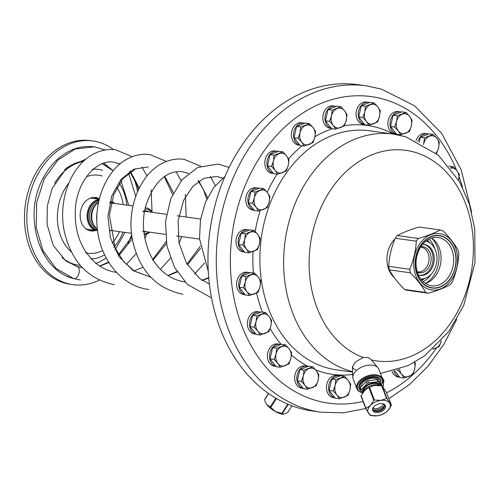 <?xml version="1.0" encoding="UTF-8"?>
<svg xmlns="http://www.w3.org/2000/svg" width="500" height="500" viewBox="0 0 500 500"><rect width="100%" height="100%" fill="white"/><g stroke="black" fill="none" stroke-linecap="round" stroke-linejoin="round"><path stroke-width="0.75" d="M370.838 359.263L368.031 357.444L363.225 357.506L355.475 361.925L352.406 367.019M394.95 238.962A24.075 18.487 97.9 0 0 394.419 277.806M363.225 357.506A106.294 81.625 -82.1 0 1 313.331 229.45A106.294 81.625 -82.1 0 1 415.281 152.394A106.294 81.625 -82.1 0 1 470.438 276.419A106.294 81.625 -82.1 0 1 371.413 359.956M366.287 85.825L357.956 84.669A164.75 126.519 97.9 0 0 213.512 211.388A164.75 126.519 97.9 0 0 298.062 407.863A164.75 126.519 97.9 0 0 312.638 411.037L320.969 412.194A164.75 126.519 -82.1 0 1 306.394 409.019A164.75 126.519 -82.1 0 1 219.862 222.031A164.75 126.519 -82.1 0 1 366.287 85.825L381.475 89.131L414.481 105.756L441.712 133.431L461.206 169.862L471.644 212.237M355.856 369.938A10.006 5.962 -21.1 0 1 352.406 366.512M426.456 240.819A20.194 15.506 -82.1 0 1 427.356 241.331L429.356 242.569A19.188 14.737 -82.1 0 1 436.769 261.944A19.188 14.737 -82.1 0 1 424.363 278.569A19.188 14.737 -82.1 0 1 420.763 279.025M424.363 278.569L422.094 279.212A20.194 15.506 -82.1 0 1 421.087 279.456M426.025 241.144A19.188 14.737 -82.1 0 1 426.506 241.281A19.188 14.737 -82.1 0 1 429.356 242.569M418.438 275.038A15.631 12.006 97.9 0 0 418.638 275.1A15.631 12.006 97.9 0 0 420.019 275.4A15.631 12.006 97.9 0 0 433.913 262.475A15.631 12.006 97.9 0 0 425.7 244.737A15.631 12.006 97.9 0 0 424.319 244.431A15.631 12.006 97.9 0 0 422.7 244.35M423.725 244.369A15.631 12.006 -82.1 0 1 424.513 244.569A15.631 12.006 -82.1 0 1 432.788 261.925A15.631 12.006 -82.1 0 1 419.425 275.3M417.4 272.337A13.175 10.119 97.9 0 0 418 272.55A13.175 10.119 97.9 0 0 430.719 262.669A13.175 10.119 97.9 0 0 423.956 246.956A13.175 10.119 97.9 0 0 420.962 246.663M417.244 271.844A12.506 9.6 97.9 0 0 417.675 271.919A12.506 9.6 97.9 0 0 428.787 261.581A12.506 9.6 97.9 0 0 422.219 247.387A12.506 9.6 97.9 0 0 421.112 247.144A12.506 9.6 97.9 0 0 420.681 247.1M382.544 378.881L378.819 369.225A13.756 8.2 158.9 0 0 377.975 367.806A13.756 8.2 158.9 0 0 374.356 365.588A13.756 8.2 158.9 0 0 360.213 367.837A13.756 8.2 158.9 0 0 352.819 377.5A13.756 8.2 158.9 0 0 353.15 379.125L356.875 388.775A13.756 8.2 -21.1 0 1 359.538 380.781A13.756 8.2 -21.1 0 1 378.075 375.238A13.756 8.2 -21.1 0 1 382.544 378.881A13.756 8.2 -21.1 0 1 381.562 384.762M361.938 392.581A13.756 8.2 -21.1 0 1 361.337 392.419A13.756 8.2 -21.1 0 1 356.875 388.775M361.887 392.494A13.131 7.831 -21.1 0 1 360.181 381.388A13.131 7.831 -21.1 0 1 377.875 376.094A13.131 7.831 -21.1 0 1 381.506 384.675M380.769 383.081A11.569 6.9 158.9 0 0 380.681 380.138A11.569 6.9 158.9 0 0 376.925 377.075A11.569 6.9 158.9 0 0 364.062 379.544A11.569 6.9 158.9 0 0 359.094 388.456A11.569 6.9 158.9 0 0 360.775 390.538M380.469 379.675A11.569 6.9 -21.1 0 1 380.6 380.8M359.6 388.894A11.569 6.9 -21.1 0 1 358.944 387.975M452.863 267.069A24.356 18.7 97.9 0 0 440.369 238.025A24.356 18.7 97.9 0 0 438.212 237.556A24.356 18.7 97.9 0 0 416.863 256.288A24.356 18.7 97.9 0 0 429.363 285.331A24.356 18.7 97.9 0 0 431.512 285.8A24.356 18.7 97.9 0 0 452.863 267.069M431.706 238.125A24.356 18.7 -82.1 0 1 440.775 262.5A24.356 18.7 -82.1 0 1 425.406 283.488M455.262 267.656A26.519 20.362 97.9 0 0 441.65 236.031A26.519 20.362 97.9 0 0 416.056 255.919A26.519 20.362 97.9 0 0 429.663 287.544A26.519 20.362 97.9 0 0 455.262 267.656M421.7 280.206A22.194 17.044 97.9 0 0 424.881 278.406M429.819 242.862A22.194 17.044 97.9 0 0 427.244 240.269M405.95 289.95A32.2 24.725 97.9 0 0 407.325 290.306L428.381 293.231A32.2 24.725 -82.1 0 1 427.006 292.869A32.2 24.725 -82.1 0 1 425.656 292.413C422.244 286.106 417.15 279.569 410.387 272.8L389.338 269.875C392.756 276.181 397.844 282.719 404.606 289.488A32.2 24.725 97.9 0 0 405.95 289.95M410.387 272.8A32.2 24.725 -82.1 0 1 409.75 269.294C413.606 260.15 415.788 250.781 416.294 241.169A32.2 24.725 -82.1 0 1 418.375 238.481C427.319 235.875 434.588 233.038 440.188 229.969L419.137 227.044C410.194 229.65 402.919 232.488 397.325 235.556A32.2 24.725 97.9 0 0 395.244 238.25C391.388 247.387 389.206 256.762 388.7 266.369A32.2 24.725 97.9 0 0 389.338 269.875M440.188 229.969A32.2 24.725 -82.1 0 1 441.562 230.325A32.2 24.725 -82.1 0 1 442.912 230.781C449.669 237.556 454.762 244.094 458.175 250.4A32.2 24.725 -82.1 0 1 458.812 253.9C458.306 263.506 456.125 272.881 452.269 282.025A32.2 24.725 -82.1 0 1 450.188 284.719C444.594 287.787 437.325 290.625 428.381 293.231M404.606 289.488L425.656 292.413M388.7 266.369L409.75 269.294M416.294 241.169L395.244 238.25M397.325 235.556L418.375 238.481M429.225 289.419A28.45 21.85 -82.1 0 1 414.625 255.494A28.45 21.85 -82.1 0 1 442.088 234.163A28.45 21.85 -82.1 0 1 456.688 268.087A28.45 21.85 -82.1 0 1 429.225 289.419M429.725 287.294A26.263 20.169 97.9 0 0 432.044 287.8A26.263 20.169 97.9 0 0 455.387 266.087A26.263 20.169 97.9 0 0 441.594 236.287A26.263 20.169 97.9 0 0 439.269 235.781A26.263 20.169 97.9 0 0 415.931 257.488A26.263 20.169 97.9 0 0 429.725 287.294M222.656 178.113L216.537 176.444M212.463 216.137L210.987 223.938M77.181 266.631L82.013 267.6L76.894 266.531L65.356 260.475L53.269 245.369L47.088 224.519L47.294 206.094L52.112 188.512L66.838 167.731L86.025 159.081M99.9 266.194L108.85 262.488M119.075 255.319L132.262 238.819M139.238 188.056L130.231 171.156M120.138 163.881L114 162.206M120.056 163.944L114.062 162.213C98.125 158.925 77.675 179.163 75.444 207.838C73.906 231.912 81.169 250.738 97.225 264.312C103.044 268.706 109.362 271.381 116.181 272.344L116.512 272.387M133.781 271.019L143.025 267.238M152.65 260.587L166.438 243.562M173.412 192.8L164.8 176.337M148.231 166.956L133.963 169.156L121.056 179.269L111.794 195.8L107.919 216.281L110.337 237.631L119.019 256.65L132.956 270.494L150.356 277.087L134.375 271.131L123.387 261.325L115.162 247.894L109.412 215.25L113.675 194.7L123.062 178.444L135.406 168.919L148.231 166.956M168.244 275.681L177.2 271.981M187.425 264.806L200.613 248.306M207.587 197.55L198.581 180.644M188.481 173.369L182.338 171.694M184.531 281.837L184.856 281.881L184.531 281.837C178.363 280.969 172.587 278.688 167.2 274.981C147.544 262.2 138.475 229.719 146.125 204.694C154.575 181.331 166.669 170.338 182.406 171.706L188.406 173.438M202.125 280.512L208.75 278.031M76.556 266.462C81.762 266.794 78.763 279.694 73.731 278.606L73.362 278.525C38.237 269.7 22.85 214.456 43.181 178.137C50.369 164.506 60.113 155.044 72.406 149.75C79.569 146.819 86.844 145.844 94.225 146.838L75.275 148.969L57.769 160.169L44.244 178.856L36.681 202.413L36.212 227.506L42.969 250.619L56.069 268.488L73.731 278.606M68.331 276.706L67.962 276.956L71.431 277.906M68.05 276.588L67.962 276.956M116.931 187.488A39.388 30.25 -82.1 0 1 123.194 204.638M119.444 231.637A39.388 30.25 -82.1 0 1 112.1 243.156M102.737 250.512A39.388 30.25 -82.1 0 1 85.475 252.812M86.55 176.675A39.388 30.25 -82.1 0 1 102.106 175.981M99.356 198.869A16.881 12.962 97.9 0 0 97.025 197.838A16.881 12.962 97.9 0 0 95.531 197.512A16.881 12.962 97.9 0 0 80.525 211.469A16.881 12.962 97.9 0 0 89.394 230.631A16.881 12.962 97.9 0 0 90.887 230.956A16.881 12.962 97.9 0 0 95.906 230.394M99.312 280.163A72.531 55.7 -82.1 0 1 72.919 284.644A72.531 55.7 -82.1 0 1 66.5 283.244A72.531 55.7 -82.1 0 1 28.406 200.925A72.531 55.7 -82.1 0 1 92.869 140.963A72.531 55.7 -82.1 0 1 99.288 142.363A72.531 55.7 -82.1 0 1 113.525 149.594M133.319 176.6A72.531 55.7 -82.1 0 1 137.556 191.675M92.869 140.963L90.487 140.631A72.531 55.7 97.9 0 0 26.025 200.594A72.531 55.7 97.9 0 0 64.119 282.913A72.531 55.7 97.9 0 0 70.537 284.312L72.919 284.644M94.331 197.419A16.881 12.962 -82.1 0 1 94.644 197.512A16.881 12.962 -82.1 0 1 97.825 199.094M93.525 230.062A16.881 12.962 -82.1 0 1 89.706 230.719M86.519 229.262A15.944 12.244 97.9 0 0 87.338 229.2M91.638 198.238A15.944 12.244 97.9 0 0 90.869 197.956M94.231 197.419A17.956 13.787 -82.1 0 1 95.969 198.837M91.669 229.806A17.956 13.787 -82.1 0 1 89.925 230.588M148.881 211.869A10.631 8.162 97.9 0 0 147.175 211.075A10.631 8.162 97.9 0 0 143.144 211.2M143.881 231.975A10.631 8.162 97.9 0 0 146.131 231.688M148.944 232.075A12.381 9.506 -82.1 0 1 144.088 233.731M145.044 209.075A12.381 9.506 -82.1 0 1 147.575 209.375A12.381 9.506 -82.1 0 1 151.7 212.256M145.856 207.787L145.344 207.712A13.631 10.469 -82.1 0 1 145.856 207.787A13.631 10.469 -82.1 0 1 147.062 208.05A13.631 10.469 -82.1 0 1 152.4 212.356M149.65 232.175A13.631 10.469 -82.1 0 1 144.238 234.8M111.1 230.481A15.006 11.525 -82.1 0 1 110.181 230.819M111.481 201.713A15.006 11.525 -82.1 0 1 111.594 201.744A15.006 11.525 -82.1 0 1 114.85 203.481M98.531 202.5A15.006 11.525 97.9 0 0 96.894 203.812A15.006 11.525 97.9 0 0 92.212 212.319A15.006 11.525 97.9 0 0 93.919 225.269A15.006 11.525 97.9 0 0 97.375 229M96.85 220.431A15.006 11.525 -82.1 0 1 97.069 213.162M110.95 202.938A13.631 10.469 97.9 0 0 109.712 202.862M97.487 229.981A15.006 11.525 -82.1 0 1 96.163 229.694A15.006 11.525 -82.1 0 1 88.462 211.794A15.006 11.525 -82.1 0 1 99.012 200.275M97.569 230.606A15.631 12.006 -82.1 0 1 97.006 230.544A15.631 12.006 -82.1 0 1 95.625 230.244A15.631 12.006 -82.1 0 1 87.6 211.6A15.631 12.006 -82.1 0 1 99.194 199.531M147.037 211.681A10.006 7.681 97.9 0 0 146.15 211.488A10.006 7.681 97.9 0 0 143.025 211.881M113.319 203.269A14.069 10.806 97.9 0 0 111.975 202.738A14.069 10.806 97.9 0 0 111.269 202.562M110.731 202.469A14.069 10.806 97.9 0 0 109.825 202.394M93.7 224.887A14.069 10.806 -82.1 0 1 96.581 204.125M303.131 388.356A11.256 8.644 -82.1 0 1 302.962 388.306A11.256 8.644 -82.1 0 1 297.05 375.531A11.256 8.644 -82.1 0 1 307.056 366.225L304.913 365.931A11.256 8.644 97.9 0 0 294.906 375.238A11.256 8.644 97.9 0 0 300.819 388.006A11.256 8.644 97.9 0 0 301.812 388.225L303.181 388.413M307.056 366.225A11.256 8.644 -82.1 0 1 308.031 366.438A125.675 96.512 97.9 0 1 291.431 355.006M334.944 397.881A11.256 8.644 -82.1 0 1 334.775 397.831A11.256 8.644 -82.1 0 1 328.862 385.056A11.256 8.644 -82.1 0 1 338.869 375.756L336.725 375.456A11.256 8.644 97.9 0 0 326.719 384.762A11.256 8.644 97.9 0 0 332.631 397.531A11.256 8.644 97.9 0 0 333.625 397.75L334.994 397.938M338.869 375.756A11.256 8.644 -82.1 0 1 339.844 375.969M392.013 371.369A11.256 8.644 97.9 0 0 397.35 376.812A11.256 8.644 97.9 0 0 398.344 377.031L399.706 377.219M399.663 377.163A11.256 8.644 -82.1 0 1 399.487 377.113A11.256 8.644 -82.1 0 1 393.888 370.875M417.925 141.506A11.256 8.644 -82.1 0 1 427.525 133.831L425.387 133.531A11.256 8.644 97.9 0 0 415.981 140.606M427.525 133.831A11.256 8.644 -82.1 0 1 428.506 134.044M396.356 133.981A11.256 8.644 -82.1 0 1 396.188 133.931A11.256 8.644 -82.1 0 1 390.275 121.156A11.256 8.644 -82.1 0 1 400.275 111.856L398.137 111.556A11.256 8.644 97.9 0 0 388.131 120.862A11.256 8.644 97.9 0 0 394.044 133.637A11.256 8.644 97.9 0 0 395.037 133.85L396.4 134.044M400.275 111.856A11.256 8.644 -82.1 0 1 401.256 112.069M364.544 124.456A11.256 8.644 -82.1 0 1 364.375 124.406A11.256 8.644 -82.1 0 1 358.462 111.631A11.256 8.644 -82.1 0 1 368.462 102.331L366.325 102.031A11.256 8.644 97.9 0 0 356.319 111.337A11.256 8.644 97.9 0 0 362.231 124.113A11.256 8.644 97.9 0 0 363.225 124.325L364.588 124.519M368.462 102.331A11.256 8.644 -82.1 0 1 369.444 102.544M331.281 128.312A11.256 8.644 -82.1 0 1 331.112 128.262A11.256 8.644 -82.1 0 1 325.2 115.494A11.256 8.644 -82.1 0 1 335.206 106.188L333.062 105.887A11.256 8.644 97.9 0 0 323.056 115.194A11.256 8.644 97.9 0 0 328.969 127.969A11.256 8.644 97.9 0 0 329.963 128.181L331.331 128.375M335.206 106.188A11.256 8.644 -82.1 0 1 336.181 106.4M299.831 145.175A11.256 8.644 -82.1 0 1 299.656 145.125A11.256 8.644 -82.1 0 1 293.744 132.35A11.256 8.644 -82.1 0 1 303.75 123.05L301.606 122.75A11.256 8.644 97.9 0 0 291.606 132.056A11.256 8.644 97.9 0 0 297.512 144.831A11.256 8.644 97.9 0 0 298.512 145.044L299.875 145.238M303.75 123.05A11.256 8.644 -82.1 0 1 304.731 123.263M273.263 173.394A11.256 8.644 -82.1 0 1 273.087 173.344A11.256 8.644 -82.1 0 1 267.181 160.569A11.256 8.644 -82.1 0 1 277.181 151.263L275.038 150.969A11.256 8.644 97.9 0 0 265.038 160.269A11.256 8.644 97.9 0 0 270.95 173.044A11.256 8.644 97.9 0 0 271.944 173.263L273.306 173.45M277.181 151.263A11.256 8.644 -82.1 0 1 278.163 151.475M254.181 210.2A11.256 8.644 -82.1 0 1 254.006 210.15A11.256 8.644 -82.1 0 1 248.1 197.375A11.256 8.644 -82.1 0 1 258.1 188.075L255.956 187.775A11.256 8.644 97.9 0 0 245.956 197.081A11.256 8.644 97.9 0 0 251.869 209.85A11.256 8.644 97.9 0 0 252.862 210.069L254.225 210.256M258.1 188.075A11.256 8.644 -82.1 0 1 259.081 188.287M244.45 251.994A11.256 8.644 -82.1 0 1 244.281 251.95A11.256 8.644 -82.1 0 1 238.369 239.175A11.256 8.644 -82.1 0 1 248.375 229.869L246.231 229.575A11.256 8.644 97.9 0 0 236.231 238.875A11.256 8.644 97.9 0 0 242.138 251.65A11.256 8.644 97.9 0 0 243.137 251.869L244.5 252.056M248.375 229.869A11.256 8.644 -82.1 0 1 249.356 230.081M245.031 294.694A11.256 8.644 -82.1 0 1 244.862 294.644A11.256 8.644 -82.1 0 1 238.95 281.869A11.256 8.644 -82.1 0 1 248.956 272.562L246.812 272.269A11.256 8.644 97.9 0 0 236.806 281.575A11.256 8.644 97.9 0 0 242.719 294.344A11.256 8.644 97.9 0 0 243.719 294.562L245.081 294.75M248.956 272.562A11.256 8.644 -82.1 0 1 249.931 272.775M255.863 334.106A11.256 8.644 -82.1 0 1 255.694 334.056A11.256 8.644 -82.1 0 1 249.781 321.281A11.256 8.644 -82.1 0 1 259.781 311.981L257.644 311.681A11.256 8.644 97.9 0 0 247.638 320.988A11.256 8.644 97.9 0 0 253.55 333.756A11.256 8.644 97.9 0 0 254.544 333.975L255.912 334.162M259.781 311.981A11.256 8.644 -82.1 0 1 260.763 312.194M275.881 366.381A11.256 8.644 -82.1 0 1 275.712 366.331A11.256 8.644 -82.1 0 1 269.8 353.556A11.256 8.644 -82.1 0 1 279.806 344.25L277.663 343.956A11.256 8.644 97.9 0 0 267.656 353.263A11.256 8.644 97.9 0 0 273.569 366.031A11.256 8.644 97.9 0 0 274.562 366.25L275.931 366.438M279.806 344.25A11.256 8.644 -82.1 0 1 280.781 344.462M297.281 380.838L303.369 388.663L307.55 389.237L305.069 385.406L301.456 381.419L297.281 380.838L299.894 369.619L308.594 366.225L312.769 366.8L316.381 370.794L318.856 374.625L318.119 380.312L316.25 385.844L307.55 389.237M301.456 381.419L303.331 375.887L304.069 370.2L299.894 369.619M304.069 370.2L312.769 366.8M312.462 387.619A10.006 7.681 -82.1 0 1 305.069 385.406A10.006 7.681 -82.1 0 1 303.331 375.887A10.006 7.681 -82.1 0 1 308.988 368.581A10.006 7.681 -82.1 0 1 316.381 370.794A10.006 7.681 -82.1 0 1 318.119 380.312A10.006 7.681 -82.1 0 1 312.462 387.619M329.094 390.363L335.181 398.188L339.363 398.769L336.881 394.931L333.269 390.944L329.094 390.363L331.706 379.144L340.406 375.75L344.581 376.325L348.194 380.319L350.669 384.15L349.931 389.837L348.062 395.369L339.363 398.769M333.269 390.944L335.144 385.412L335.881 379.725L331.706 379.144M335.881 379.725L344.581 376.325M344.275 397.15A10.006 7.681 -82.1 0 1 336.881 394.931A10.006 7.681 -82.1 0 1 335.144 385.412A10.006 7.681 -82.1 0 1 340.8 378.106A10.006 7.681 -82.1 0 1 348.194 380.319A10.006 7.681 -82.1 0 1 349.931 389.837A10.006 7.681 -82.1 0 1 344.275 397.15M381.456 376.463L383.931 380.294L382.987 386.806M381.788 376.919A10.006 7.681 -82.1 0 1 383.194 385.981A10.006 7.681 -82.1 0 1 382.981 386.788M394.613 370.675L399.9 377.469L404.075 378.05L401.6 374.212L397.987 370.225L396.719 370.05M397.987 370.225L398.275 369.544M414.706 362.225L415.387 363.431L414.65 369.119L412.775 374.65L404.075 378.05M414.387 362.406A10.006 7.681 -82.1 0 1 414.65 369.119A10.006 7.681 -82.1 0 1 408.994 376.431A10.006 7.681 -82.1 0 1 401.6 374.212A10.006 7.681 -82.1 0 1 399.606 369.094M433.363 348.656A10.006 7.681 -82.1 0 0 435.562 348.212A10.006 7.681 -82.1 0 0 441.219 340.906A10.006 7.681 -82.1 0 0 441.256 340.725L439.344 346.438L432.769 349.194M450.45 168.056L453.263 166.681L448.925 166.163M453.263 166.681L456.875 170.669L459.35 174.5L458.612 180.194M450.519 168.144A10.006 7.681 -82.1 0 1 456.875 170.669A10.006 7.681 -82.1 0 1 458.638 180.094M423.556 144.481L424.544 137.8L433.244 134.406L429.062 133.825L420.363 137.219L419.219 142.144M424.544 137.8L420.363 137.219M433.244 134.406L436.856 138.394L439.331 142.231L438.594 147.919L436.5 153.569M423.606 144.512A10.006 7.681 -82.1 0 1 423.806 143.488A10.006 7.681 -82.1 0 1 429.462 136.181A10.006 7.681 -82.1 0 1 436.856 138.394A10.006 7.681 -82.1 0 1 438.594 147.919A10.006 7.681 -82.1 0 1 435.944 153.106M390.506 126.463L396.594 134.288L400.769 134.869L398.294 131.031L394.681 127.044L390.506 126.463L393.113 115.244L401.812 111.85L405.994 112.431L409.606 116.419L412.081 120.256L411.344 125.944L409.469 131.475L400.769 134.869M394.681 127.044L396.556 121.512L397.294 115.825L393.113 115.244M397.294 115.825L405.994 112.431M405.688 133.25A10.006 7.681 -82.1 0 1 398.294 131.031A10.006 7.681 -82.1 0 1 396.556 121.512A10.006 7.681 -82.1 0 1 402.212 114.206A10.006 7.681 -82.1 0 1 409.606 116.419A10.006 7.681 -82.1 0 1 411.344 125.944A10.006 7.681 -82.1 0 1 405.688 133.25M358.694 116.938L364.781 124.763L368.956 125.344L366.481 121.506L362.869 117.519L358.694 116.938L361.3 105.719L370 102.325L374.181 102.906L377.794 106.894L380.269 110.725L379.531 116.419L377.656 121.944L368.956 125.344M362.869 117.519L364.744 111.988L365.481 106.3L361.3 105.719M365.481 106.3L374.181 102.906M373.875 123.725A10.006 7.681 -82.1 0 1 366.481 121.506A10.006 7.681 -82.1 0 1 364.744 111.988A10.006 7.681 -82.1 0 1 370.4 104.681A10.006 7.681 -82.1 0 1 377.794 106.894A10.006 7.681 -82.1 0 1 379.531 116.419A10.006 7.681 -82.1 0 1 373.875 123.725M325.431 120.794L331.519 128.619L335.7 129.2L333.219 125.369L329.606 121.375L325.431 120.794L328.044 109.575L336.744 106.181L340.919 106.762L344.531 110.75L347.006 114.588L346.269 120.275L344.4 125.806L335.7 129.2M329.606 121.375L331.481 115.844L332.219 110.156L328.044 109.575M332.219 110.156L340.919 106.762M340.613 127.581A10.006 7.681 -82.1 0 1 333.219 125.369A10.006 7.681 -82.1 0 1 331.481 115.844A10.006 7.681 -82.1 0 1 337.137 108.537A10.006 7.681 -82.1 0 1 344.531 110.75A10.006 7.681 -82.1 0 1 346.269 120.275A10.006 7.681 -82.1 0 1 340.613 127.581M293.975 137.656L300.069 145.481L304.244 146.062L301.769 142.225L298.156 138.238L293.975 137.656L296.588 126.438L305.287 123.044L309.462 123.625L313.075 127.613L315.556 131.444L314.819 137.137L312.944 142.662L304.244 146.062M298.156 138.238L300.025 132.706L300.763 127.019L296.588 126.438M300.763 127.019L309.462 123.625M309.163 144.444A10.006 7.681 -82.1 0 1 301.769 142.225A10.006 7.681 -82.1 0 1 300.025 132.706A10.006 7.681 -82.1 0 1 305.681 125.4A10.006 7.681 -82.1 0 1 313.075 127.613A10.006 7.681 -82.1 0 1 314.819 137.137A10.006 7.681 -82.1 0 1 309.163 144.444M267.406 165.875L273.5 173.694L277.675 174.275L275.2 170.444L271.588 166.456L267.406 165.875L270.019 154.656L278.719 151.256L282.9 151.838L286.506 155.831L288.988 159.662L288.25 165.35L286.375 170.881L277.675 174.275M271.588 166.456L273.456 160.925L274.2 155.231L270.019 154.656M274.2 155.231L282.9 151.838M282.594 172.656A10.006 7.681 -82.1 0 1 275.2 170.444A10.006 7.681 -82.1 0 1 273.456 160.925A10.006 7.681 -82.1 0 1 279.113 153.613A10.006 7.681 -82.1 0 1 286.506 155.831A10.006 7.681 -82.1 0 1 288.25 165.35A10.006 7.681 -82.1 0 1 282.594 172.656M248.325 202.681L254.419 210.506L258.594 211.088L256.119 207.25L252.506 203.263L248.325 202.681L250.938 191.462L259.637 188.069L263.819 188.65L267.425 192.638L269.906 196.469L269.169 202.156L267.294 207.688L258.594 211.088M252.506 203.263L254.375 197.731L255.119 192.044L250.938 191.462M255.119 192.044L263.819 188.65M263.512 209.469A10.006 7.681 -82.1 0 1 256.119 207.25A10.006 7.681 -82.1 0 1 254.375 197.731A10.006 7.681 -82.1 0 1 260.031 190.425A10.006 7.681 -82.1 0 1 267.425 192.638A10.006 7.681 -82.1 0 1 269.169 202.156A10.006 7.681 -82.1 0 1 263.512 209.469M238.6 244.481L244.694 252.3L248.869 252.881L246.388 249.05L242.781 245.056L238.6 244.481L241.213 233.263L249.913 229.862L254.088 230.444L257.7 234.438L260.181 238.269L259.444 243.956L257.569 249.488L248.869 252.881M242.781 245.056L244.65 239.525L245.387 233.837L241.213 233.263M245.387 233.837L254.088 230.444M253.787 251.262A10.006 7.681 -82.1 0 1 246.388 249.05A10.006 7.681 -82.1 0 1 244.65 239.525A10.006 7.681 -82.1 0 1 250.306 232.219A10.006 7.681 -82.1 0 1 257.7 234.438A10.006 7.681 -82.1 0 1 259.444 243.956A10.006 7.681 -82.1 0 1 253.787 251.262M239.181 287.175L245.269 295L249.45 295.575L246.969 291.744L243.356 287.756L239.181 287.175L241.794 275.956L250.494 272.562L254.669 273.137L258.281 277.131L260.763 280.963L260.019 286.65L258.15 292.181L249.45 295.575M243.356 287.756L245.231 282.225L245.969 276.537L241.794 275.956M245.969 276.537L254.669 273.137M254.363 293.956A10.006 7.681 -82.1 0 1 246.969 291.744A10.006 7.681 -82.1 0 1 245.231 282.225A10.006 7.681 -82.1 0 1 250.888 274.919A10.006 7.681 -82.1 0 1 258.281 277.131A10.006 7.681 -82.1 0 1 260.019 286.65A10.006 7.681 -82.1 0 1 254.363 293.956M250.012 326.587L256.1 334.412L260.281 334.994L257.8 331.156L254.188 327.169L250.012 326.587L252.625 315.369L261.325 311.975L265.5 312.556L269.113 316.544L271.588 320.375L270.85 326.062L268.981 331.594L260.281 334.994M254.188 327.169L256.062 321.637L256.8 315.95L252.625 315.369M256.8 315.95L265.5 312.556M265.194 333.375A10.006 7.681 -82.1 0 1 257.8 331.156A10.006 7.681 -82.1 0 1 256.062 321.637A10.006 7.681 -82.1 0 1 261.719 314.331A10.006 7.681 -82.1 0 1 269.113 316.544A10.006 7.681 -82.1 0 1 270.85 326.062A10.006 7.681 -82.1 0 1 265.194 333.375M270.031 358.862L276.119 366.688L280.3 367.262L277.819 363.431L274.206 359.444L270.031 358.862L272.644 347.644L281.344 344.25L285.519 344.825L289.131 348.819L291.606 352.65L290.869 358.338L289 363.869L280.3 367.262M274.206 359.444L276.081 353.913L276.819 348.225L272.644 347.644M276.819 348.225L285.519 344.825M285.212 365.644A10.006 7.681 -82.1 0 1 277.819 363.431A10.006 7.681 -82.1 0 1 276.081 353.913A10.006 7.681 -82.1 0 1 281.737 346.606A10.006 7.681 -82.1 0 1 289.131 348.819A10.006 7.681 -82.1 0 1 290.869 358.338A10.006 7.681 -82.1 0 1 285.212 365.644M360.756 390.487A11.256 6.713 -21.1 0 1 359.569 388.812A11.256 6.713 -21.1 0 1 364.4 380.144A11.256 6.713 -21.1 0 1 376.919 377.738A11.256 6.713 -21.1 0 1 380.569 380.712A11.256 6.713 -21.1 0 1 380.712 383.356M358.819 386.669A11.256 6.713 158.9 0 0 359.025 387.406L359.569 388.812M380.569 380.712L380.025 379.312A11.256 6.713 158.9 0 0 379.688 378.625M379.125 380.969A9.831 5.863 158.9 0 0 376.05 378.625A9.831 5.863 158.9 0 0 365.931 380.244A9.831 5.863 158.9 0 0 360.662 387.163M382.044 385.95L378.356 379.975A11.306 6.744 158.9 0 0 377.744 379.762A11.306 6.744 158.9 0 0 377.094 379.594L367.837 380.775A11.306 6.744 158.9 0 0 366.312 381.512L360.35 387.625A11.306 6.744 158.9 0 0 360.081 388.738L360.913 390.894A11.306 6.744 -21.1 0 1 361.181 389.781L367.137 383.663A11.306 6.744 -21.1 0 1 368.669 382.925L377.919 381.744L377.094 379.594M367.837 380.775L368.669 382.925M377.919 381.744A11.306 6.744 -21.1 0 1 378.575 381.912A11.306 6.744 -21.1 0 1 379.181 382.125L381.519 385.788M378.356 379.975L379.181 382.125M362.388 393.281L360.913 390.894M362.5 393.113A10.069 6.006 -21.1 0 1 366.775 385.337A10.069 6.006 -21.1 0 1 378 383.169A10.069 6.006 -21.1 0 1 381.219 385.712M379.819 385.3A9.069 5.406 158.9 0 0 377.394 383.794A9.069 5.406 158.9 0 0 368.031 385.3A9.069 5.406 158.9 0 0 363.2 391.706M380.312 385.513A10.631 6.338 158.9 0 0 379.225 385.094A10.631 6.338 158.9 0 0 362.812 392.669M360.35 387.625L361.181 389.781M367.137 383.663L366.312 381.512M384.331 405.056A6.025 3.594 -21.1 0 1 384.094 406.825A6.025 3.594 -21.1 0 1 374.95 410.7A6.025 3.594 -21.1 0 1 374.487 410.531A6.025 3.594 -21.1 0 1 373.125 409.375M373.925 406.681A6.025 3.594 158.9 0 0 373.212 409.669A6.025 3.594 158.9 0 0 375.169 411.262A6.025 3.594 158.9 0 0 381.869 409.975A6.025 3.594 158.9 0 0 384.456 405.331A6.025 3.594 158.9 0 0 382.5 403.738A6.025 3.594 158.9 0 0 381.925 403.6M383.212 403.837A6.819 4.069 158.9 0 0 382.238 403.631A6.819 4.069 158.9 0 0 373.713 406.919A6.819 4.069 158.9 0 0 374.913 412.356A6.819 4.069 158.9 0 0 384.106 409.606A6.819 4.069 158.9 0 0 383.212 403.837M381.344 414.762L377.206 415.794A11.819 7.044 -21.1 0 1 371.875 415.475A11.819 7.044 -21.1 0 1 368.469 413.175A11.819 7.044 -21.1 0 1 370.331 405.481A11.819 7.044 -21.1 0 1 380.925 400.394A11.819 7.044 -21.1 0 1 386.256 400.712A11.819 7.044 -21.1 0 1 389.656 403.013A11.819 7.044 -21.1 0 1 387.8 410.706A11.819 7.044 -21.1 0 1 377.206 415.794L370.694 415.438M365.981 408.369L370.331 405.481L373.806 400.331L368.931 387.694L366.987 388.544L364.588 390.588L361.106 395.725L365.981 408.369A13.456 8.025 -21.1 0 0 365.875 408.806L370.163 415.281L371.625 415.688M391.381 405.125L386.512 392.481L382.188 386L387.062 398.644L391.381 405.125A13.456 8.025 -21.1 0 1 391.275 405.562L387.8 410.706L385.412 412.744L380.25 415.163M380.788 385.606L382.188 386A13.456 8.025 158.9 0 0 381.944 385.925A13.456 8.025 158.9 0 0 381.688 385.85L375.181 385.5L372.119 386.138L369.538 387.4L374.412 400.044L380.925 400.394L386.562 398.494A13.456 8.025 -21.1 0 1 386.812 398.562A13.456 8.025 -21.1 0 1 387.062 398.644M386.562 398.494L381.688 385.85M373.806 400.331A13.456 8.025 -21.1 0 1 374.412 400.044M369.538 387.4A13.456 8.025 158.9 0 0 368.931 387.694M365.875 408.806L361 396.163A13.456 8.025 158.9 0 1 361.106 395.725M384.381 405.744A8.194 4.881 -21.1 0 1 373.544 409.925M373.2 408.019A6.025 3.594 158.9 0 0 374.056 408.381A6.025 3.594 158.9 0 0 383.356 404.1M265.9 403.381A11.819 3.769 32.8 0 0 266.025 403.587A11.819 3.769 32.8 0 0 266.681 404.525A11.819 3.769 32.8 0 0 275.519 411.587A11.819 3.769 32.8 0 0 280.575 413.781A11.819 3.769 32.8 0 0 282.544 414.219A11.819 3.769 32.8 0 0 283.113 414.269M288.244 404.35L282.312 413.575L283.3 414.288L287.738 412.425L291.988 405.825M276.45 398.512L270.769 407.344L275.519 411.587L281.812 413.425A13.456 4.288 32.8 0 0 282.062 413.5A13.456 4.288 32.8 0 0 282.312 413.575M281.812 413.425L287.775 404.156M268.619 393.544L264.65 399.712L265.481 402.6L266.681 404.525L270.262 406.944A13.456 4.288 32.8 0 0 270.769 407.344M270.262 406.944L275.894 398.194M268.5 393.462L264.644 399.456A13.456 4.288 32.8 0 0 264.65 399.712M352.587 371.65A120.675 92.669 -82.1 0 1 349.625 370.831A120.675 92.669 -82.1 0 1 286.244 233.869A120.675 92.669 -82.1 0 1 393.494 134.106L405.694 136.762L438.419 155.225L459.562 181.713L469.312 204.088L474.725 228.625L475 262.581L463.675 305.581L448.738 331.569L424.744 355.719L408.169 365.6L380.45 373.444M363.05 401.488A154.75 118.837 -82.1 0 1 315 400.188A154.75 118.837 -82.1 0 1 235.588 215.644A154.75 118.837 -82.1 0 1 384.95 99.6A154.75 118.837 -82.1 0 1 456.675 170.413M459.169 176.912A154.75 118.837 -82.1 0 1 462.531 187.325M436.619 347.775A154.75 118.837 -82.1 0 1 386.631 392.806M315.669 369.913A125.675 96.512 97.9 0 0 321.569 371.95A125.675 96.512 97.9 0 0 352.7 374.444M393.275 134.075A125.675 96.512 97.9 0 0 378.381 127.837A125.675 96.512 97.9 0 0 344.419 125.763M332.4 128.744A125.675 96.512 97.9 0 0 314.906 136.738M302.062 145.756A125.675 96.512 97.9 0 0 288.562 158.894M277.075 174.194A125.675 96.512 97.9 0 0 267.181 192.325M260.194 210.613A125.675 96.512 97.9 0 0 255.169 231.537M253 251.556A125.675 96.512 97.9 0 0 253.45 272.969M256.588 293A125.675 96.512 97.9 0 0 262.4 312.125M270.156 328.525A125.675 96.512 97.9 0 0 281.075 344.35M393.494 134.106L369.744 130.806A120.675 92.669 97.9 0 0 262.494 230.569A120.675 92.669 97.9 0 0 325.875 367.531A120.675 92.669 97.9 0 0 336.55 369.856L352.606 372.088M431.644 238.144A26.263 20.169 -82.1 0 1 438.656 262.206A26.263 20.169 -82.1 0 1 425.35 283.45M429.006 239.231A24.262 18.631 -82.1 0 1 434.913 248.956M431.444 273.931A24.262 18.631 -82.1 0 1 423.113 281.681M94.606 146.888L105.225 150M112.094 169.806L103.85 163.175M90.65 259.012A45.106 34.638 97.9 0 0 104.625 254.831M113.794 247.306A45.106 34.638 97.9 0 0 123.069 232.144M126.812 205.144A45.106 34.638 97.9 0 0 119.356 183.4M102.431 170.294A45.106 34.638 97.9 0 0 92.081 169.306M68.831 183.075A45.106 34.638 97.9 0 0 71.381 251.962M80.363 265.444L78.881 265.269A52.519 40.331 -82.1 0 1 74.237 264.256A52.519 40.331 -82.1 0 1 61.913 257.419M54.581 183.319A52.519 40.331 -82.1 0 1 83.35 161.45M66.394 261.262A52.519 40.331 97.9 0 0 73.006 264.088A52.519 40.331 97.9 0 0 77.65 265.1L78.881 265.269M83.806 161.019A52.519 40.331 97.9 0 0 64.581 169.788M89.913 230.719A3.75 2.338 -99.1 0 0 89.537 230.625A3.75 2.338 -99.1 0 0 89.319 230.606M98.956 200.531A14.756 11.331 97.9 0 0 88.231 214.394A14.756 11.331 97.9 0 0 96.219 229.45A14.756 11.331 97.9 0 0 96.381 229.494M98.669 201.819A13.756 10.562 97.9 0 0 89.612 214.788A13.756 10.562 97.9 0 0 96.55 228.388M94.244 225.787A13.756 10.562 -82.1 0 1 97.35 203.4M96.894 203.812L96.144 204.525A13.887 10.669 97.9 0 0 91.812 212.394A13.887 10.669 97.9 0 0 93.387 224.381L93.919 225.269M320.969 412.194L343.394 412.812L365.763 408.525M388.9 398.675L409.575 384.462L428.125 366.087L444.012 344.131L456.781 319.269M352.819 377.5L352.4 366.863M370.812 359.231L377.975 367.806M200.613 219.05L177.338 215.819M166.444 214.306L143.419 211.106M199.531 239.1L176.6 235.919M165.356 234.356L142.425 231.169M229.106 167.444L218.3 164.062L197.681 167.456L182.069 179.675L170.856 198.519L165.506 221.531L166.863 245.825L174.394 267.15L187.419 284.45L211.513 297.9M225.031 176.275L213.787 187.475L205.375 202.406L200.469 219.931L199.506 238.7L208.269 271.325M222.575 178.181L216.581 176.45L204.094 178.263L192.763 186.431L183.631 200.306L178.1 220.694L178.975 242.862L186.45 263.181L199.519 278.375L209.375 284.069M115.856 272.3L116.219 272.075M126.281 264.538L136.219 253.481M144.894 238.569L146.756 234.094M152.037 211.806L151.137 189.706M146.975 176.025L141.931 166.906M132.238 156.719L115.781 149.825C108.756 148.9 101.881 150.031 95.162 153.225C71.794 163.812 57.425 199.456 64.344 231.6C71.35 261.544 88.056 279.25 114.462 284.731M160.456 269.281L170.394 258.225M179.062 243.312L181.737 236.631M186.156 217.044L185.312 194.456M181.144 180.769L176.106 171.65M166.412 161.462L149.95 154.575C143.294 153.688 136.762 154.662 130.344 157.5C107.975 166.981 93.206 199.294 97.531 230.35C100.906 260.338 122.188 286.275 148.631 289.475M184.2 281.788L184.562 281.569M194.625 274.025L204.562 262.969M215.319 185.519L210.275 176.394M200.588 166.206L184.125 159.319C177.1 158.387 170.231 159.519 163.506 162.712C140.137 173.3 125.769 208.95 132.694 241.094C139.694 271.038 156.4 288.744 182.812 294.219M128.6 173.081L135.731 196.312M131.669 234.775L128.15 243.256M103.606 163.256L109.113 167.5M99.644 266.025L108.594 262.081M118.644 254.613L131.938 236.769M138.419 189.756L137.137 185.181L129.738 171.469M152.819 259.356L166.112 241.513M172.587 194.5L164.3 176.688M167.987 275.519L176.938 271.569M186.994 264.1L200.281 246.256M206.762 199.25L203.3 189.194L198.088 180.963M201.875 280.35L208.713 277.6M80.294 279.988L73.388 278.531M95.712 263.556L99.331 262.1L106.263 258.056M115.031 249.9L125.044 232.419M128.794 205.419L120.644 179.769M113.206 170.794L101.912 163.556M90.612 230.694A3.75 3.75 0 0 0 89.294 230.6M92.219 229.881A3.75 3.75 0 0 0 91.8 230.538M95.188 197.694A3.75 3.75 0 0 0 96.031 198.85M110.106 230.344L131.5 233.312M111.175 202.969L132.969 205.994M90.506 198.081L99.25 199.294M86.206 229.044L97.006 230.544M372.119 386.138L366.987 388.544M282.544 414.219L283.3 414.288M266.025 403.587L265.481 402.6"/></g></svg>
